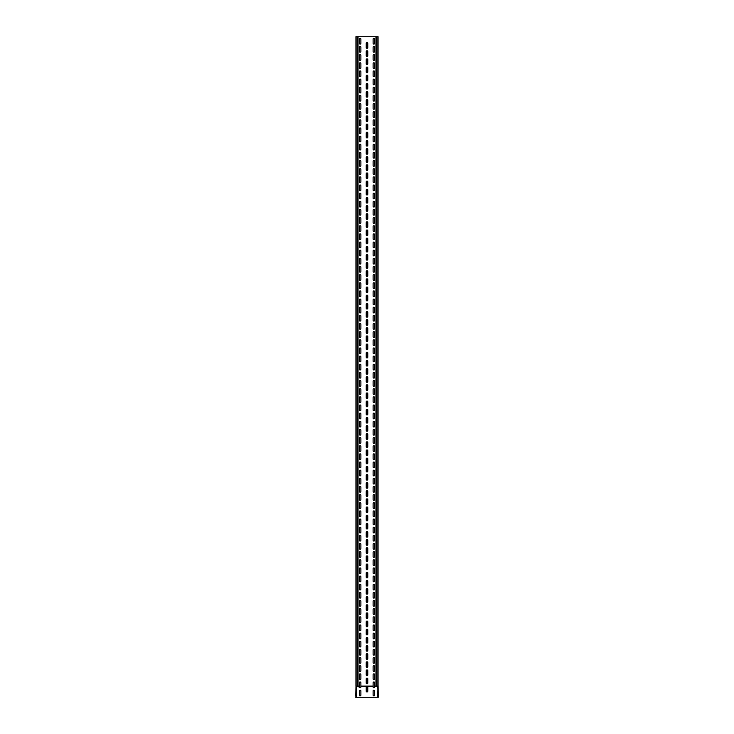 <?xml version="1.0" encoding="UTF-8"?>
<svg xmlns="http://www.w3.org/2000/svg" width="734" height="734" viewBox="0 0 734 734"><rect width="100%" height="100%" fill="white"/><g stroke="black" fill="none" stroke-linecap="round" stroke-linejoin="round"><path stroke-width="1.1" d="M378.23 697.3L378.23 695.584L378.23 697.3L355.99 697.3L355.99 695.584L355.77 697.3M377.79 686.07L378.01 695.584M378.102 686.244L378.23 695.584M355.99 686.07L355.77 695.584M359.348 686.51L359.348 682.767A0.771 0.771 0 0 1 360.119 681.996A0.771 0.771 0 0 1 360.889 682.767L360.889 686.951A0.771 0.771 0 0 1 360.119 687.721A0.771 0.771 0 0 1 359.348 686.951L355.99 686.51L355.99 695.584M374.652 686.336L374.652 686.951A0.771 0.771 0 0 1 373.881 687.721A0.771 0.771 0 0 1 373.111 686.951L373.111 682.767A0.771 0.771 0 0 1 373.881 681.996A0.771 0.771 0 0 1 374.652 682.767L374.652 686.336L378.01 686.51L377.57 697.3M367.771 687.006L367.771 691.189A0.771 0.771 0 0 1 367 691.96A0.771 0.771 0 0 1 366.229 691.189L366.229 687.006A0.771 0.771 0 0 1 366.413 686.51L367.587 686.51A0.771 0.771 0 0 1 367.771 687.006M367.771 678.858L367.771 683.042A0.771 0.771 0 0 1 367 683.813A0.771 0.771 0 0 1 366.229 683.042L366.229 678.858A0.771 0.771 0 0 1 367 678.088A0.771 0.771 0 0 1 367.771 678.858M367.771 670.711L367.771 674.895A0.771 0.771 0 0 1 367 675.665A0.771 0.771 0 0 1 366.229 674.895L366.229 670.711A0.771 0.771 0 0 1 367 669.94A0.771 0.771 0 0 1 367.771 670.711M367.771 662.563L367.771 666.747A0.771 0.771 0 0 1 367 667.518A0.771 0.771 0 0 1 366.229 666.747L366.229 662.563A0.771 0.771 0 0 1 367 661.793A0.771 0.771 0 0 1 367.771 662.563M367.771 654.416L367.771 658.6A0.771 0.771 0 0 1 367 659.371A0.771 0.771 0 0 1 366.229 658.6L366.229 654.416A0.771 0.771 0 0 1 367 653.645A0.771 0.771 0 0 1 367.771 654.416M367.771 646.269L367.771 650.452A0.771 0.771 0 0 1 367 651.223A0.771 0.771 0 0 1 366.229 650.452L366.229 646.269A0.771 0.771 0 0 1 367 645.498A0.771 0.771 0 0 1 367.771 646.269M367.771 638.121L367.771 642.305A0.771 0.771 0 0 1 367 643.076A0.771 0.771 0 0 1 366.229 642.305L366.229 638.121A0.771 0.771 0 0 1 367 637.351A0.771 0.771 0 0 1 367.771 638.121M367.771 629.974L367.771 634.158A0.771 0.771 0 0 1 367 634.928A0.771 0.771 0 0 1 366.229 634.158L366.229 629.974A0.771 0.771 0 0 1 367 629.203A0.771 0.771 0 0 1 367.771 629.974M367.771 621.826L367.771 626.01A0.771 0.771 0 0 1 367 626.781A0.771 0.771 0 0 1 366.229 626.01L366.229 621.826A0.771 0.771 0 0 1 367 621.056A0.771 0.771 0 0 1 367.771 621.826M367.771 613.679L367.771 617.863A0.771 0.771 0 0 1 367 618.634A0.771 0.771 0 0 1 366.229 617.863L366.229 613.679A0.771 0.771 0 0 1 367 612.908A0.771 0.771 0 0 1 367.771 613.679M367.771 605.532L367.771 609.715A0.771 0.771 0 0 1 367 610.486A0.771 0.771 0 0 1 366.229 609.715L366.229 605.532A0.771 0.771 0 0 1 367 604.761A0.771 0.771 0 0 1 367.771 605.532M367.771 597.384L367.771 601.568A0.771 0.771 0 0 1 367 602.339A0.771 0.771 0 0 1 366.229 601.568L366.229 597.384A0.771 0.771 0 0 1 367 596.614A0.771 0.771 0 0 1 367.771 597.384M367.771 589.237L367.771 593.421A0.771 0.771 0 0 1 367 594.191A0.771 0.771 0 0 1 366.229 593.421L366.229 589.237A0.771 0.771 0 0 1 367 588.466A0.771 0.771 0 0 1 367.771 589.237M367.771 581.089L367.771 585.273A0.771 0.771 0 0 1 367 586.044A0.771 0.771 0 0 1 366.229 585.273L366.229 581.089A0.771 0.771 0 0 1 367 580.319A0.771 0.771 0 0 1 367.771 581.089M367.771 572.942L367.771 577.126A0.771 0.771 0 0 1 367 577.897A0.771 0.771 0 0 1 366.229 577.126L366.229 572.942A0.771 0.771 0 0 1 367 572.171A0.771 0.771 0 0 1 367.771 572.942M367.771 564.795L367.771 568.978A0.771 0.771 0 0 1 367 569.749A0.771 0.771 0 0 1 366.229 568.978L366.229 564.795A0.771 0.771 0 0 1 367 564.024A0.771 0.771 0 0 1 367.771 564.795M367.771 556.647L367.771 560.831A0.771 0.771 0 0 1 367 561.602A0.771 0.771 0 0 1 366.229 560.831L366.229 556.647A0.771 0.771 0 0 1 367 555.877A0.771 0.771 0 0 1 367.771 556.647M367.771 548.5L367.771 552.684A0.771 0.771 0 0 1 367 553.454A0.771 0.771 0 0 1 366.229 552.684L366.229 548.5A0.771 0.771 0 0 1 367 547.729A0.771 0.771 0 0 1 367.771 548.5M367.771 540.352L367.771 544.536A0.771 0.771 0 0 1 367 545.307A0.771 0.771 0 0 1 366.229 544.536L366.229 540.352A0.771 0.771 0 0 1 367 539.582A0.771 0.771 0 0 1 367.771 540.352M367.771 532.205L367.771 536.389A0.771 0.771 0 0 1 367 537.16A0.771 0.771 0 0 1 366.229 536.389L366.229 532.205A0.771 0.771 0 0 1 367 531.434A0.771 0.771 0 0 1 367.771 532.205M367.771 524.058L367.771 528.241A0.771 0.771 0 0 1 367 529.012A0.771 0.771 0 0 1 366.229 528.241L366.229 524.058A0.771 0.771 0 0 1 367 523.287A0.771 0.771 0 0 1 367.771 524.058M367.771 515.91L367.771 520.094A0.771 0.771 0 0 1 367 520.865A0.771 0.771 0 0 1 366.229 520.094L366.229 515.91A0.771 0.771 0 0 1 367 515.14A0.771 0.771 0 0 1 367.771 515.91M367.771 507.763L367.771 511.947A0.771 0.771 0 0 1 367 512.717A0.771 0.771 0 0 1 366.229 511.947L366.229 507.763A0.771 0.771 0 0 1 367 506.992A0.771 0.771 0 0 1 367.771 507.763M367.771 499.615L367.771 503.799A0.771 0.771 0 0 1 367 504.57A0.771 0.771 0 0 1 366.229 503.799L366.229 499.615A0.771 0.771 0 0 1 367 498.845A0.771 0.771 0 0 1 367.771 499.615M367.771 491.468L367.771 495.652A0.771 0.771 0 0 1 367 496.423A0.771 0.771 0 0 1 366.229 495.652L366.229 491.468A0.771 0.771 0 0 1 367 490.697A0.771 0.771 0 0 1 367.771 491.468M367.771 483.321L367.771 487.504A0.771 0.771 0 0 1 367 488.275A0.771 0.771 0 0 1 366.229 487.504L366.229 483.321A0.771 0.771 0 0 1 367 482.55A0.771 0.771 0 0 1 367.771 483.321M367.771 475.173L367.771 479.357A0.771 0.771 0 0 1 367 480.128A0.771 0.771 0 0 1 366.229 479.357L366.229 475.173A0.771 0.771 0 0 1 367 474.403A0.771 0.771 0 0 1 367.771 475.173M367.771 467.026L367.771 471.21A0.771 0.771 0 0 1 367 471.98A0.771 0.771 0 0 1 366.229 471.21L366.229 467.026A0.771 0.771 0 0 1 367 466.255A0.771 0.771 0 0 1 367.771 467.026M367.771 458.878L367.771 463.062A0.771 0.771 0 0 1 367 463.833A0.771 0.771 0 0 1 366.229 463.062L366.229 458.878A0.771 0.771 0 0 1 367 458.108A0.771 0.771 0 0 1 367.771 458.878M367.771 450.731L367.771 454.915A0.771 0.771 0 0 1 367 455.686A0.771 0.771 0 0 1 366.229 454.915L366.229 450.731A0.771 0.771 0 0 1 367 449.96A0.771 0.771 0 0 1 367.771 450.731M367.771 442.584L367.771 446.767A0.771 0.771 0 0 1 367 447.538A0.771 0.771 0 0 1 366.229 446.767L366.229 442.584A0.771 0.771 0 0 1 367 441.813A0.771 0.771 0 0 1 367.771 442.584M367.771 434.436L367.771 438.62A0.771 0.771 0 0 1 367 439.391A0.771 0.771 0 0 1 366.229 438.62L366.229 434.436A0.771 0.771 0 0 1 367 433.666A0.771 0.771 0 0 1 367.771 434.436M367.771 426.289L367.771 430.473A0.771 0.771 0 0 1 367 431.243A0.771 0.771 0 0 1 366.229 430.473L366.229 426.289A0.771 0.771 0 0 1 367 425.518A0.771 0.771 0 0 1 367.771 426.289M367.771 418.141L367.771 422.325A0.771 0.771 0 0 1 367 423.096A0.771 0.771 0 0 1 366.229 422.325L366.229 418.141A0.771 0.771 0 0 1 367 417.371A0.771 0.771 0 0 1 367.771 418.141M367.771 409.994L367.771 414.178A0.771 0.771 0 0 1 367 414.949A0.771 0.771 0 0 1 366.229 414.178L366.229 409.994A0.771 0.771 0 0 1 367 409.223A0.771 0.771 0 0 1 367.771 409.994M367.771 401.847L367.771 406.03A0.771 0.771 0 0 1 367 406.801A0.771 0.771 0 0 1 366.229 406.03L366.229 401.847A0.771 0.771 0 0 1 367 401.076A0.771 0.771 0 0 1 367.771 401.847M367.771 393.699L367.771 397.883A0.771 0.771 0 0 1 367 398.654A0.771 0.771 0 0 1 366.229 397.883L366.229 393.699A0.771 0.771 0 0 1 367 392.929A0.771 0.771 0 0 1 367.771 393.699M367.771 385.552L367.771 389.736A0.771 0.771 0 0 1 367 390.506A0.771 0.771 0 0 1 366.229 389.736L366.229 385.552A0.771 0.771 0 0 1 367 384.781A0.771 0.771 0 0 1 367.771 385.552M367.771 377.404L367.771 381.588A0.771 0.771 0 0 1 367 382.359A0.771 0.771 0 0 1 366.229 381.588L366.229 377.404A0.771 0.771 0 0 1 367 376.634A0.771 0.771 0 0 1 367.771 377.404M367.771 369.257L367.771 373.441A0.771 0.771 0 0 1 367 374.212A0.771 0.771 0 0 1 366.229 373.441L366.229 369.257A0.771 0.771 0 0 1 367 368.486A0.771 0.771 0 0 1 367.771 369.257M367.771 361.11L367.771 365.293A0.771 0.771 0 0 1 367 366.064A0.771 0.771 0 0 1 366.229 365.293L366.229 361.11A0.771 0.771 0 0 1 367 360.339A0.771 0.771 0 0 1 367.771 361.11M367.771 352.962L367.771 357.146A0.771 0.771 0 0 1 367 357.917A0.771 0.771 0 0 1 366.229 357.146L366.229 352.962A0.771 0.771 0 0 1 367 352.192A0.771 0.771 0 0 1 367.771 352.962M367.771 344.815L367.771 348.999A0.771 0.771 0 0 1 367 349.769A0.771 0.771 0 0 1 366.229 348.999L366.229 344.815A0.771 0.771 0 0 1 367 344.044A0.771 0.771 0 0 1 367.771 344.815M367.771 336.667L367.771 340.851A0.771 0.771 0 0 1 367 341.622A0.771 0.771 0 0 1 366.229 340.851L366.229 336.667A0.771 0.771 0 0 1 367 335.897A0.771 0.771 0 0 1 367.771 336.667M367.771 328.52L367.771 332.704A0.771 0.771 0 0 1 367 333.475A0.771 0.771 0 0 1 366.229 332.704L366.229 328.52A0.771 0.771 0 0 1 367 327.749A0.771 0.771 0 0 1 367.771 328.52M367.771 320.373L367.771 324.556A0.771 0.771 0 0 1 367 325.327A0.771 0.771 0 0 1 366.229 324.556L366.229 320.373A0.771 0.771 0 0 1 367 319.602A0.771 0.771 0 0 1 367.771 320.373M367.771 312.225L367.771 316.409A0.771 0.771 0 0 1 367 317.18A0.771 0.771 0 0 1 366.229 316.409L366.229 312.225A0.771 0.771 0 0 1 367 311.455A0.771 0.771 0 0 1 367.771 312.225M367.771 304.078L367.771 308.262A0.771 0.771 0 0 1 367 309.032A0.771 0.771 0 0 1 366.229 308.262L366.229 304.078A0.771 0.771 0 0 1 367 303.307A0.771 0.771 0 0 1 367.771 304.078M367.771 295.93L367.771 300.114A0.771 0.771 0 0 1 367 300.885A0.771 0.771 0 0 1 366.229 300.114L366.229 295.93A0.771 0.771 0 0 1 367 295.16A0.771 0.771 0 0 1 367.771 295.93M367.771 287.783L367.771 291.967A0.771 0.771 0 0 1 367 292.738A0.771 0.771 0 0 1 366.229 291.967L366.229 287.783A0.771 0.771 0 0 1 367 287.012A0.771 0.771 0 0 1 367.771 287.783M367.771 279.636L367.771 283.819A0.771 0.771 0 0 1 367 284.59A0.771 0.771 0 0 1 366.229 283.819L366.229 279.636A0.771 0.771 0 0 1 367 278.865A0.771 0.771 0 0 1 367.771 279.636M367.771 271.488L367.771 275.672A0.771 0.771 0 0 1 367 276.443A0.771 0.771 0 0 1 366.229 275.672L366.229 271.488A0.771 0.771 0 0 1 367 270.718A0.771 0.771 0 0 1 367.771 271.488M367.771 263.341L367.771 267.525A0.771 0.771 0 0 1 367 268.295A0.771 0.771 0 0 1 366.229 267.525L366.229 263.341A0.771 0.771 0 0 1 367 262.57A0.771 0.771 0 0 1 367.771 263.341M367.771 255.193L367.771 259.377A0.771 0.771 0 0 1 367 260.148A0.771 0.771 0 0 1 366.229 259.377L366.229 255.193A0.771 0.771 0 0 1 367 254.423A0.771 0.771 0 0 1 367.771 255.193M367.771 247.046L367.771 251.23A0.771 0.771 0 0 1 367 252.001A0.771 0.771 0 0 1 366.229 251.23L366.229 247.046A0.771 0.771 0 0 1 367 246.275A0.771 0.771 0 0 1 367.771 247.046M367.771 238.899L367.771 243.082A0.771 0.771 0 0 1 367 243.853A0.771 0.771 0 0 1 366.229 243.082L366.229 238.899A0.771 0.771 0 0 1 367 238.128A0.771 0.771 0 0 1 367.771 238.899M367.771 230.751L367.771 234.935A0.771 0.771 0 0 1 367 235.706A0.771 0.771 0 0 1 366.229 234.935L366.229 230.751A0.771 0.771 0 0 1 367 229.981A0.771 0.771 0 0 1 367.771 230.751M367.771 222.604L367.771 226.788A0.771 0.771 0 0 1 367 227.558A0.771 0.771 0 0 1 366.229 226.788L366.229 222.604A0.771 0.771 0 0 1 367 221.833A0.771 0.771 0 0 1 367.771 222.604M367.771 214.456L367.771 218.64A0.771 0.771 0 0 1 367 219.411A0.771 0.771 0 0 1 366.229 218.64L366.229 214.456A0.771 0.771 0 0 1 367 213.686A0.771 0.771 0 0 1 367.771 214.456M367.771 206.309L367.771 210.493A0.771 0.771 0 0 1 367 211.264A0.771 0.771 0 0 1 366.229 210.493L366.229 206.309A0.771 0.771 0 0 1 367 205.538A0.771 0.771 0 0 1 367.771 206.309M367.771 198.162L367.771 202.345A0.771 0.771 0 0 1 367 203.116A0.771 0.771 0 0 1 366.229 202.345L366.229 198.162A0.771 0.771 0 0 1 367 197.391A0.771 0.771 0 0 1 367.771 198.162M367.771 190.014L367.771 194.198A0.771 0.771 0 0 1 367 194.969A0.771 0.771 0 0 1 366.229 194.198L366.229 190.014A0.771 0.771 0 0 1 367 189.244A0.771 0.771 0 0 1 367.771 190.014M367.771 181.867L367.771 186.051A0.771 0.771 0 0 1 367 186.821A0.771 0.771 0 0 1 366.229 186.051L366.229 181.867A0.771 0.771 0 0 1 367 181.096A0.771 0.771 0 0 1 367.771 181.867M367.771 173.719L367.771 177.903A0.771 0.771 0 0 1 367 178.674A0.771 0.771 0 0 1 366.229 177.903L366.229 173.719A0.771 0.771 0 0 1 367 172.949A0.771 0.771 0 0 1 367.771 173.719M367.771 165.572L367.771 169.756A0.771 0.771 0 0 1 367 170.527A0.771 0.771 0 0 1 366.229 169.756L366.229 165.572A0.771 0.771 0 0 1 367 164.801A0.771 0.771 0 0 1 367.771 165.572M367.771 157.425L367.771 161.608A0.771 0.771 0 0 1 367 162.379A0.771 0.771 0 0 1 366.229 161.608L366.229 157.425A0.771 0.771 0 0 1 367 156.654A0.771 0.771 0 0 1 367.771 157.425M367.771 149.277L367.771 153.461A0.771 0.771 0 0 1 367 154.232A0.771 0.771 0 0 1 366.229 153.461L366.229 149.277A0.771 0.771 0 0 1 367 148.507A0.771 0.771 0 0 1 367.771 149.277M367.771 141.13L367.771 145.314A0.771 0.771 0 0 1 367 146.084A0.771 0.771 0 0 1 366.229 145.314L366.229 141.13A0.771 0.771 0 0 1 367 140.359A0.771 0.771 0 0 1 367.771 141.13M367.771 132.982L367.771 137.166A0.771 0.771 0 0 1 367 137.937A0.771 0.771 0 0 1 366.229 137.166L366.229 132.982A0.771 0.771 0 0 1 367 132.212A0.771 0.771 0 0 1 367.771 132.982M367.771 124.835L367.771 129.019A0.771 0.771 0 0 1 367 129.79A0.771 0.771 0 0 1 366.229 129.019L366.229 124.835A0.771 0.771 0 0 1 367 124.064A0.771 0.771 0 0 1 367.771 124.835M367.771 116.688L367.771 120.871A0.771 0.771 0 0 1 367 121.642A0.771 0.771 0 0 1 366.229 120.871L366.229 116.688A0.771 0.771 0 0 1 367 115.917A0.771 0.771 0 0 1 367.771 116.688M367.771 108.54L367.771 112.724A0.771 0.771 0 0 1 367 113.495A0.771 0.771 0 0 1 366.229 112.724L366.229 108.54A0.771 0.771 0 0 1 367 107.77A0.771 0.771 0 0 1 367.771 108.54M367.771 100.393L367.771 104.577A0.771 0.771 0 0 1 367 105.347A0.771 0.771 0 0 1 366.229 104.577L366.229 100.393A0.771 0.771 0 0 1 367 99.622A0.771 0.771 0 0 1 367.771 100.393M367.771 92.245L367.771 96.429A0.771 0.771 0 0 1 367 97.2A0.771 0.771 0 0 1 366.229 96.429L366.229 92.245A0.771 0.771 0 0 1 367 91.475A0.771 0.771 0 0 1 367.771 92.245M367.771 84.098L367.771 88.282A0.771 0.771 0 0 1 367 89.053A0.771 0.771 0 0 1 366.229 88.282L366.229 84.098A0.771 0.771 0 0 1 367 83.327A0.771 0.771 0 0 1 367.771 84.098M367.771 75.951L367.771 80.134A0.771 0.771 0 0 1 367 80.905A0.771 0.771 0 0 1 366.229 80.134L366.229 75.951A0.771 0.771 0 0 1 367 75.18A0.771 0.771 0 0 1 367.771 75.951M367.771 67.803L367.771 71.987A0.771 0.771 0 0 1 367 72.758A0.771 0.771 0 0 1 366.229 71.987L366.229 67.803A0.771 0.771 0 0 1 367 67.033A0.771 0.771 0 0 1 367.771 67.803M367.771 59.656L367.771 63.84A0.771 0.771 0 0 1 367 64.61A0.771 0.771 0 0 1 366.229 63.84L366.229 59.656A0.771 0.771 0 0 1 367 58.885A0.771 0.771 0 0 1 367.771 59.656M367.771 51.508L367.771 55.692A0.771 0.771 0 0 1 367 56.463A0.771 0.771 0 0 1 366.229 55.692L366.229 51.508A0.771 0.771 0 0 1 367 50.738A0.771 0.771 0 0 1 367.771 51.508M359.348 690.914A0.771 0.771 0 0 1 360.119 690.144A0.771 0.771 0 0 1 360.889 690.914L360.889 695.098A0.771 0.771 0 0 1 360.119 695.869A0.771 0.771 0 0 1 359.348 695.098L359.348 690.914M373.111 695.098L373.111 690.914A0.771 0.771 0 0 1 373.881 690.144A0.771 0.771 0 0 1 374.652 690.914L374.652 695.098A0.771 0.771 0 0 1 373.881 695.869A0.771 0.771 0 0 1 373.111 695.098M374.652 674.619L374.652 678.803A0.771 0.771 0 0 1 373.881 679.574A0.771 0.771 0 0 1 373.111 678.803L373.111 674.619A0.771 0.771 0 0 1 373.881 673.849A0.771 0.771 0 0 1 374.652 674.619M360.889 678.803A0.771 0.771 0 0 1 360.119 679.574A0.771 0.771 0 0 1 359.348 678.803L359.348 674.619A0.771 0.771 0 0 1 360.119 673.849A0.771 0.771 0 0 1 360.889 674.619L360.889 678.803M374.652 666.472L374.652 670.656A0.771 0.771 0 0 1 373.881 671.426A0.771 0.771 0 0 1 373.111 670.656L373.111 666.472A0.771 0.771 0 0 1 373.881 665.701A0.771 0.771 0 0 1 374.652 666.472M360.889 670.656A0.771 0.771 0 0 1 360.119 671.426A0.771 0.771 0 0 1 359.348 670.656L359.348 666.472A0.771 0.771 0 0 1 360.119 665.701A0.771 0.771 0 0 1 360.889 666.472L360.889 670.656M374.652 658.325L374.652 662.508A0.771 0.771 0 0 1 373.881 663.279A0.771 0.771 0 0 1 373.111 662.508L373.111 658.325A0.771 0.771 0 0 1 373.881 657.554A0.771 0.771 0 0 1 374.652 658.325M360.889 662.508A0.771 0.771 0 0 1 360.119 663.279A0.771 0.771 0 0 1 359.348 662.508L359.348 658.325A0.771 0.771 0 0 1 360.119 657.554A0.771 0.771 0 0 1 360.889 658.325L360.889 662.508M374.652 650.177L374.652 654.361A0.771 0.771 0 0 1 373.881 655.132A0.771 0.771 0 0 1 373.111 654.361L373.111 650.177A0.771 0.771 0 0 1 373.881 649.406A0.771 0.771 0 0 1 374.652 650.177M360.889 654.361A0.771 0.771 0 0 1 360.119 655.132A0.771 0.771 0 0 1 359.348 654.361L359.348 650.177A0.771 0.771 0 0 1 360.119 649.406A0.771 0.771 0 0 1 360.889 650.177L360.889 654.361M374.652 642.03L374.652 646.214A0.771 0.771 0 0 1 373.881 646.984A0.771 0.771 0 0 1 373.111 646.214L373.111 642.03A0.771 0.771 0 0 1 373.881 641.259A0.771 0.771 0 0 1 374.652 642.03M360.889 646.214A0.771 0.771 0 0 1 360.119 646.984A0.771 0.771 0 0 1 359.348 646.214L359.348 642.03A0.771 0.771 0 0 1 360.119 641.259A0.771 0.771 0 0 1 360.889 642.03L360.889 646.214M374.652 633.882L374.652 638.066A0.771 0.771 0 0 1 373.881 638.837A0.771 0.771 0 0 1 373.111 638.066L373.111 633.882A0.771 0.771 0 0 1 373.881 633.112A0.771 0.771 0 0 1 374.652 633.882M360.889 638.066A0.771 0.771 0 0 1 360.119 638.837A0.771 0.771 0 0 1 359.348 638.066L359.348 633.882A0.771 0.771 0 0 1 360.119 633.112A0.771 0.771 0 0 1 360.889 633.882L360.889 638.066M374.652 625.735L374.652 629.919A0.771 0.771 0 0 1 373.881 630.689A0.771 0.771 0 0 1 373.111 629.919L373.111 625.735A0.771 0.771 0 0 1 373.881 624.964A0.771 0.771 0 0 1 374.652 625.735M360.889 629.919A0.771 0.771 0 0 1 360.119 630.689A0.771 0.771 0 0 1 359.348 629.919L359.348 625.735A0.771 0.771 0 0 1 360.119 624.964A0.771 0.771 0 0 1 360.889 625.735L360.889 629.919M374.652 617.588L374.652 621.771A0.771 0.771 0 0 1 373.881 622.542A0.771 0.771 0 0 1 373.111 621.771L373.111 617.588A0.771 0.771 0 0 1 373.881 616.817A0.771 0.771 0 0 1 374.652 617.588M360.889 621.771A0.771 0.771 0 0 1 360.119 622.542A0.771 0.771 0 0 1 359.348 621.771L359.348 617.588A0.771 0.771 0 0 1 360.119 616.817A0.771 0.771 0 0 1 360.889 617.588L360.889 621.771M374.652 609.44L374.652 613.624A0.771 0.771 0 0 1 373.881 614.395A0.771 0.771 0 0 1 373.111 613.624L373.111 609.44A0.771 0.771 0 0 1 373.881 608.669A0.771 0.771 0 0 1 374.652 609.44M360.889 613.624A0.771 0.771 0 0 1 360.119 614.395A0.771 0.771 0 0 1 359.348 613.624L359.348 609.44A0.771 0.771 0 0 1 360.119 608.669A0.771 0.771 0 0 1 360.889 609.44L360.889 613.624M374.652 601.293L374.652 605.477A0.771 0.771 0 0 1 373.881 606.247A0.771 0.771 0 0 1 373.111 605.477L373.111 601.293A0.771 0.771 0 0 1 373.881 600.522A0.771 0.771 0 0 1 374.652 601.293M360.889 605.477A0.771 0.771 0 0 1 360.119 606.247A0.771 0.771 0 0 1 359.348 605.477L359.348 601.293A0.771 0.771 0 0 1 360.119 600.522A0.771 0.771 0 0 1 360.889 601.293L360.889 605.477M374.652 593.145L374.652 597.329A0.771 0.771 0 0 1 373.881 598.1A0.771 0.771 0 0 1 373.111 597.329L373.111 593.145A0.771 0.771 0 0 1 373.881 592.375A0.771 0.771 0 0 1 374.652 593.145M360.889 597.329A0.771 0.771 0 0 1 360.119 598.1A0.771 0.771 0 0 1 359.348 597.329L359.348 593.145A0.771 0.771 0 0 1 360.119 592.375A0.771 0.771 0 0 1 360.889 593.145L360.889 597.329M374.652 584.998L374.652 589.182A0.771 0.771 0 0 1 373.881 589.952A0.771 0.771 0 0 1 373.111 589.182L373.111 584.998A0.771 0.771 0 0 1 373.881 584.227A0.771 0.771 0 0 1 374.652 584.998M360.889 589.182A0.771 0.771 0 0 1 360.119 589.952A0.771 0.771 0 0 1 359.348 589.182L359.348 584.998A0.771 0.771 0 0 1 360.119 584.227A0.771 0.771 0 0 1 360.889 584.998L360.889 589.182M374.652 576.851L374.652 581.034A0.771 0.771 0 0 1 373.881 581.805A0.771 0.771 0 0 1 373.111 581.034L373.111 576.851A0.771 0.771 0 0 1 373.881 576.08A0.771 0.771 0 0 1 374.652 576.851M360.889 581.034A0.771 0.771 0 0 1 360.119 581.805A0.771 0.771 0 0 1 359.348 581.034L359.348 576.851A0.771 0.771 0 0 1 360.119 576.08A0.771 0.771 0 0 1 360.889 576.851L360.889 581.034M374.652 568.703L374.652 572.887A0.771 0.771 0 0 1 373.881 573.658A0.771 0.771 0 0 1 373.111 572.887L373.111 568.703A0.771 0.771 0 0 1 373.881 567.933A0.771 0.771 0 0 1 374.652 568.703M360.889 572.887A0.771 0.771 0 0 1 360.119 573.658A0.771 0.771 0 0 1 359.348 572.887L359.348 568.703A0.771 0.771 0 0 1 360.119 567.933A0.771 0.771 0 0 1 360.889 568.703L360.889 572.887M374.652 560.556L374.652 564.74A0.771 0.771 0 0 1 373.881 565.51A0.771 0.771 0 0 1 373.111 564.74L373.111 560.556A0.771 0.771 0 0 1 373.881 559.785A0.771 0.771 0 0 1 374.652 560.556M360.889 564.74A0.771 0.771 0 0 1 360.119 565.51A0.771 0.771 0 0 1 359.348 564.74L359.348 560.556A0.771 0.771 0 0 1 360.119 559.785A0.771 0.771 0 0 1 360.889 560.556L360.889 564.74M374.652 552.408L374.652 556.592A0.771 0.771 0 0 1 373.881 557.363A0.771 0.771 0 0 1 373.111 556.592L373.111 552.408A0.771 0.771 0 0 1 373.881 551.638A0.771 0.771 0 0 1 374.652 552.408M360.889 556.592A0.771 0.771 0 0 1 360.119 557.363A0.771 0.771 0 0 1 359.348 556.592L359.348 552.408A0.771 0.771 0 0 1 360.119 551.638A0.771 0.771 0 0 1 360.889 552.408L360.889 556.592M374.652 544.261L374.652 548.445A0.771 0.771 0 0 1 373.881 549.216A0.771 0.771 0 0 1 373.111 548.445L373.111 544.261A0.771 0.771 0 0 1 373.881 543.49A0.771 0.771 0 0 1 374.652 544.261M360.889 548.445A0.771 0.771 0 0 1 360.119 549.216A0.771 0.771 0 0 1 359.348 548.445L359.348 544.261A0.771 0.771 0 0 1 360.119 543.49A0.771 0.771 0 0 1 360.889 544.261L360.889 548.445M374.652 536.114L374.652 540.297A0.771 0.771 0 0 1 373.881 541.068A0.771 0.771 0 0 1 373.111 540.297L373.111 536.114A0.771 0.771 0 0 1 373.881 535.343A0.771 0.771 0 0 1 374.652 536.114M360.889 540.297A0.771 0.771 0 0 1 360.119 541.068A0.771 0.771 0 0 1 359.348 540.297L359.348 536.114A0.771 0.771 0 0 1 360.119 535.343A0.771 0.771 0 0 1 360.889 536.114L360.889 540.297M374.652 527.966L374.652 532.15A0.771 0.771 0 0 1 373.881 532.921A0.771 0.771 0 0 1 373.111 532.15L373.111 527.966A0.771 0.771 0 0 1 373.881 527.196A0.771 0.771 0 0 1 374.652 527.966M360.889 532.15A0.771 0.771 0 0 1 360.119 532.921A0.771 0.771 0 0 1 359.348 532.15L359.348 527.966A0.771 0.771 0 0 1 360.119 527.196A0.771 0.771 0 0 1 360.889 527.966L360.889 532.15M374.652 519.819L374.652 524.003A0.771 0.771 0 0 1 373.881 524.773A0.771 0.771 0 0 1 373.111 524.003L373.111 519.819A0.771 0.771 0 0 1 373.881 519.048A0.771 0.771 0 0 1 374.652 519.819M360.889 524.003A0.771 0.771 0 0 1 360.119 524.773A0.771 0.771 0 0 1 359.348 524.003L359.348 519.819A0.771 0.771 0 0 1 360.119 519.048A0.771 0.771 0 0 1 360.889 519.819L360.889 524.003M374.652 511.671L374.652 515.855A0.771 0.771 0 0 1 373.881 516.626A0.771 0.771 0 0 1 373.111 515.855L373.111 511.671A0.771 0.771 0 0 1 373.881 510.901A0.771 0.771 0 0 1 374.652 511.671M360.889 515.855A0.771 0.771 0 0 1 360.119 516.626A0.771 0.771 0 0 1 359.348 515.855L359.348 511.671A0.771 0.771 0 0 1 360.119 510.901A0.771 0.771 0 0 1 360.889 511.671L360.889 515.855M374.652 503.524L374.652 507.708A0.771 0.771 0 0 1 373.881 508.479A0.771 0.771 0 0 1 373.111 507.708L373.111 503.524A0.771 0.771 0 0 1 373.881 502.753A0.771 0.771 0 0 1 374.652 503.524M360.889 507.708A0.771 0.771 0 0 1 360.119 508.479A0.771 0.771 0 0 1 359.348 507.708L359.348 503.524A0.771 0.771 0 0 1 360.119 502.753A0.771 0.771 0 0 1 360.889 503.524L360.889 507.708M374.652 495.377L374.652 499.56A0.771 0.771 0 0 1 373.881 500.331A0.771 0.771 0 0 1 373.111 499.56L373.111 495.377A0.771 0.771 0 0 1 373.881 494.606A0.771 0.771 0 0 1 374.652 495.377M360.889 499.56A0.771 0.771 0 0 1 360.119 500.331A0.771 0.771 0 0 1 359.348 499.56L359.348 495.377A0.771 0.771 0 0 1 360.119 494.606A0.771 0.771 0 0 1 360.889 495.377L360.889 499.56M374.652 487.229L374.652 491.413A0.771 0.771 0 0 1 373.881 492.184A0.771 0.771 0 0 1 373.111 491.413L373.111 487.229A0.771 0.771 0 0 1 373.881 486.459A0.771 0.771 0 0 1 374.652 487.229M360.889 491.413A0.771 0.771 0 0 1 360.119 492.184A0.771 0.771 0 0 1 359.348 491.413L359.348 487.229A0.771 0.771 0 0 1 360.119 486.459A0.771 0.771 0 0 1 360.889 487.229L360.889 491.413M374.652 479.082L374.652 483.266A0.771 0.771 0 0 1 373.881 484.036A0.771 0.771 0 0 1 373.111 483.266L373.111 479.082A0.771 0.771 0 0 1 373.881 478.311A0.771 0.771 0 0 1 374.652 479.082M360.889 483.266A0.771 0.771 0 0 1 360.119 484.036A0.771 0.771 0 0 1 359.348 483.266L359.348 479.082A0.771 0.771 0 0 1 360.119 478.311A0.771 0.771 0 0 1 360.889 479.082L360.889 483.266M374.652 470.934L374.652 475.118A0.771 0.771 0 0 1 373.881 475.889A0.771 0.771 0 0 1 373.111 475.118L373.111 470.934A0.771 0.771 0 0 1 373.881 470.164A0.771 0.771 0 0 1 374.652 470.934M360.889 475.118A0.771 0.771 0 0 1 360.119 475.889A0.771 0.771 0 0 1 359.348 475.118L359.348 470.934A0.771 0.771 0 0 1 360.119 470.164A0.771 0.771 0 0 1 360.889 470.934L360.889 475.118M374.652 462.787L374.652 466.971A0.771 0.771 0 0 1 373.881 467.741A0.771 0.771 0 0 1 373.111 466.971L373.111 462.787A0.771 0.771 0 0 1 373.881 462.016A0.771 0.771 0 0 1 374.652 462.787M360.889 466.971A0.771 0.771 0 0 1 360.119 467.741A0.771 0.771 0 0 1 359.348 466.971L359.348 462.787A0.771 0.771 0 0 1 360.119 462.016A0.771 0.771 0 0 1 360.889 462.787L360.889 466.971M374.652 454.64L374.652 458.823A0.771 0.771 0 0 1 373.881 459.594A0.771 0.771 0 0 1 373.111 458.823L373.111 454.64A0.771 0.771 0 0 1 373.881 453.869A0.771 0.771 0 0 1 374.652 454.64M360.889 458.823A0.771 0.771 0 0 1 360.119 459.594A0.771 0.771 0 0 1 359.348 458.823L359.348 454.64A0.771 0.771 0 0 1 360.119 453.869A0.771 0.771 0 0 1 360.889 454.64L360.889 458.823M374.652 446.492L374.652 450.676A0.771 0.771 0 0 1 373.881 451.447A0.771 0.771 0 0 1 373.111 450.676L373.111 446.492A0.771 0.771 0 0 1 373.881 445.721A0.771 0.771 0 0 1 374.652 446.492M360.889 450.676A0.771 0.771 0 0 1 360.119 451.447A0.771 0.771 0 0 1 359.348 450.676L359.348 446.492A0.771 0.771 0 0 1 360.119 445.721A0.771 0.771 0 0 1 360.889 446.492L360.889 450.676M374.652 438.345L374.652 442.529A0.771 0.771 0 0 1 373.881 443.299A0.771 0.771 0 0 1 373.111 442.529L373.111 438.345A0.771 0.771 0 0 1 373.881 437.574A0.771 0.771 0 0 1 374.652 438.345M360.889 442.529A0.771 0.771 0 0 1 360.119 443.299A0.771 0.771 0 0 1 359.348 442.529L359.348 438.345A0.771 0.771 0 0 1 360.119 437.574A0.771 0.771 0 0 1 360.889 438.345L360.889 442.529M374.652 430.197L374.652 434.381A0.771 0.771 0 0 1 373.881 435.152A0.771 0.771 0 0 1 373.111 434.381L373.111 430.197A0.771 0.771 0 0 1 373.881 429.427A0.771 0.771 0 0 1 374.652 430.197M360.889 434.381A0.771 0.771 0 0 1 360.119 435.152A0.771 0.771 0 0 1 359.348 434.381L359.348 430.197A0.771 0.771 0 0 1 360.119 429.427A0.771 0.771 0 0 1 360.889 430.197L360.889 434.381M374.652 422.05L374.652 426.234A0.771 0.771 0 0 1 373.881 427.004A0.771 0.771 0 0 1 373.111 426.234L373.111 422.05A0.771 0.771 0 0 1 373.881 421.279A0.771 0.771 0 0 1 374.652 422.05M360.889 426.234A0.771 0.771 0 0 1 360.119 427.004A0.771 0.771 0 0 1 359.348 426.234L359.348 422.05A0.771 0.771 0 0 1 360.119 421.279A0.771 0.771 0 0 1 360.889 422.05L360.889 426.234M374.652 413.903L374.652 418.086A0.771 0.771 0 0 1 373.881 418.857A0.771 0.771 0 0 1 373.111 418.086L373.111 413.903A0.771 0.771 0 0 1 373.881 413.132A0.771 0.771 0 0 1 374.652 413.903M360.889 418.086A0.771 0.771 0 0 1 360.119 418.857A0.771 0.771 0 0 1 359.348 418.086L359.348 413.903A0.771 0.771 0 0 1 360.119 413.132A0.771 0.771 0 0 1 360.889 413.903L360.889 418.086M374.652 405.755L374.652 409.939A0.771 0.771 0 0 1 373.881 410.71A0.771 0.771 0 0 1 373.111 409.939L373.111 405.755A0.771 0.771 0 0 1 373.881 404.984A0.771 0.771 0 0 1 374.652 405.755M360.889 409.939A0.771 0.771 0 0 1 360.119 410.71A0.771 0.771 0 0 1 359.348 409.939L359.348 405.755A0.771 0.771 0 0 1 360.119 404.984A0.771 0.771 0 0 1 360.889 405.755L360.889 409.939M374.652 397.608L374.652 401.792A0.771 0.771 0 0 1 373.881 402.562A0.771 0.771 0 0 1 373.111 401.792L373.111 397.608A0.771 0.771 0 0 1 373.881 396.837A0.771 0.771 0 0 1 374.652 397.608M360.889 401.792A0.771 0.771 0 0 1 360.119 402.562A0.771 0.771 0 0 1 359.348 401.792L359.348 397.608A0.771 0.771 0 0 1 360.119 396.837A0.771 0.771 0 0 1 360.889 397.608L360.889 401.792M374.652 389.46L374.652 393.644A0.771 0.771 0 0 1 373.881 394.415A0.771 0.771 0 0 1 373.111 393.644L373.111 389.46A0.771 0.771 0 0 1 373.881 388.69A0.771 0.771 0 0 1 374.652 389.46M360.889 393.644A0.771 0.771 0 0 1 360.119 394.415A0.771 0.771 0 0 1 359.348 393.644L359.348 389.46A0.771 0.771 0 0 1 360.119 388.69A0.771 0.771 0 0 1 360.889 389.46L360.889 393.644M374.652 381.313L374.652 385.497A0.771 0.771 0 0 1 373.881 386.267A0.771 0.771 0 0 1 373.111 385.497L373.111 381.313A0.771 0.771 0 0 1 373.881 380.542A0.771 0.771 0 0 1 374.652 381.313M360.889 385.497A0.771 0.771 0 0 1 360.119 386.267A0.771 0.771 0 0 1 359.348 385.497L359.348 381.313A0.771 0.771 0 0 1 360.119 380.542A0.771 0.771 0 0 1 360.889 381.313L360.889 385.497M374.652 373.166L374.652 377.349A0.771 0.771 0 0 1 373.881 378.12A0.771 0.771 0 0 1 373.111 377.349L373.111 373.166A0.771 0.771 0 0 1 373.881 372.395A0.771 0.771 0 0 1 374.652 373.166M360.889 377.349A0.771 0.771 0 0 1 360.119 378.12A0.771 0.771 0 0 1 359.348 377.349L359.348 373.166A0.771 0.771 0 0 1 360.119 372.395A0.771 0.771 0 0 1 360.889 373.166L360.889 377.349M374.652 365.018L374.652 369.202A0.771 0.771 0 0 1 373.881 369.973A0.771 0.771 0 0 1 373.111 369.202L373.111 365.018A0.771 0.771 0 0 1 373.881 364.248A0.771 0.771 0 0 1 374.652 365.018M360.889 369.202A0.771 0.771 0 0 1 360.119 369.973A0.771 0.771 0 0 1 359.348 369.202L359.348 365.018A0.771 0.771 0 0 1 360.119 364.248A0.771 0.771 0 0 1 360.889 365.018L360.889 369.202M374.652 356.871L374.652 361.055A0.771 0.771 0 0 1 373.881 361.825A0.771 0.771 0 0 1 373.111 361.055L373.111 356.871A0.771 0.771 0 0 1 373.881 356.1A0.771 0.771 0 0 1 374.652 356.871M360.889 361.055A0.771 0.771 0 0 1 360.119 361.825A0.771 0.771 0 0 1 359.348 361.055L359.348 356.871A0.771 0.771 0 0 1 360.119 356.1A0.771 0.771 0 0 1 360.889 356.871L360.889 361.055M374.652 348.723L374.652 352.907A0.771 0.771 0 0 1 373.881 353.678A0.771 0.771 0 0 1 373.111 352.907L373.111 348.723A0.771 0.771 0 0 1 373.881 347.953A0.771 0.771 0 0 1 374.652 348.723M360.889 352.907A0.771 0.771 0 0 1 360.119 353.678A0.771 0.771 0 0 1 359.348 352.907L359.348 348.723A0.771 0.771 0 0 1 360.119 347.953A0.771 0.771 0 0 1 360.889 348.723L360.889 352.907M374.652 340.576L374.652 344.76A0.771 0.771 0 0 1 373.881 345.531A0.771 0.771 0 0 1 373.111 344.76L373.111 340.576A0.771 0.771 0 0 1 373.881 339.805A0.771 0.771 0 0 1 374.652 340.576M360.889 344.76A0.771 0.771 0 0 1 360.119 345.531A0.771 0.771 0 0 1 359.348 344.76L359.348 340.576A0.771 0.771 0 0 1 360.119 339.805A0.771 0.771 0 0 1 360.889 340.576L360.889 344.76M374.652 332.429L374.652 336.612A0.771 0.771 0 0 1 373.881 337.383A0.771 0.771 0 0 1 373.111 336.612L373.111 332.429A0.771 0.771 0 0 1 373.881 331.658A0.771 0.771 0 0 1 374.652 332.429M360.889 336.612A0.771 0.771 0 0 1 360.119 337.383A0.771 0.771 0 0 1 359.348 336.612L359.348 332.429A0.771 0.771 0 0 1 360.119 331.658A0.771 0.771 0 0 1 360.889 332.429L360.889 336.612M374.652 324.281L374.652 328.465A0.771 0.771 0 0 1 373.881 329.236A0.771 0.771 0 0 1 373.111 328.465L373.111 324.281A0.771 0.771 0 0 1 373.881 323.511A0.771 0.771 0 0 1 374.652 324.281M360.889 328.465A0.771 0.771 0 0 1 360.119 329.236A0.771 0.771 0 0 1 359.348 328.465L359.348 324.281A0.771 0.771 0 0 1 360.119 323.511A0.771 0.771 0 0 1 360.889 324.281L360.889 328.465M374.652 316.134L374.652 320.318A0.771 0.771 0 0 1 373.881 321.088A0.771 0.771 0 0 1 373.111 320.318L373.111 316.134A0.771 0.771 0 0 1 373.881 315.363A0.771 0.771 0 0 1 374.652 316.134M360.889 320.318A0.771 0.771 0 0 1 360.119 321.088A0.771 0.771 0 0 1 359.348 320.318L359.348 316.134A0.771 0.771 0 0 1 360.119 315.363A0.771 0.771 0 0 1 360.889 316.134L360.889 320.318M374.652 307.986L374.652 312.17A0.771 0.771 0 0 1 373.881 312.941A0.771 0.771 0 0 1 373.111 312.17L373.111 307.986A0.771 0.771 0 0 1 373.881 307.216A0.771 0.771 0 0 1 374.652 307.986M360.889 312.17A0.771 0.771 0 0 1 360.119 312.941A0.771 0.771 0 0 1 359.348 312.17L359.348 307.986A0.771 0.771 0 0 1 360.119 307.216A0.771 0.771 0 0 1 360.889 307.986L360.889 312.17M374.652 299.839L374.652 304.023A0.771 0.771 0 0 1 373.881 304.793A0.771 0.771 0 0 1 373.111 304.023L373.111 299.839A0.771 0.771 0 0 1 373.881 299.068A0.771 0.771 0 0 1 374.652 299.839M360.889 304.023A0.771 0.771 0 0 1 360.119 304.793A0.771 0.771 0 0 1 359.348 304.023L359.348 299.839A0.771 0.771 0 0 1 360.119 299.068A0.771 0.771 0 0 1 360.889 299.839L360.889 304.023M374.652 291.692L374.652 295.875A0.771 0.771 0 0 1 373.881 296.646A0.771 0.771 0 0 1 373.111 295.875L373.111 291.692A0.771 0.771 0 0 1 373.881 290.921A0.771 0.771 0 0 1 374.652 291.692M360.889 295.875A0.771 0.771 0 0 1 360.119 296.646A0.771 0.771 0 0 1 359.348 295.875L359.348 291.692A0.771 0.771 0 0 1 360.119 290.921A0.771 0.771 0 0 1 360.889 291.692L360.889 295.875M374.652 283.544L374.652 287.728A0.771 0.771 0 0 1 373.881 288.499A0.771 0.771 0 0 1 373.111 287.728L373.111 283.544A0.771 0.771 0 0 1 373.881 282.773A0.771 0.771 0 0 1 374.652 283.544M360.889 287.728A0.771 0.771 0 0 1 360.119 288.499A0.771 0.771 0 0 1 359.348 287.728L359.348 283.544A0.771 0.771 0 0 1 360.119 282.773A0.771 0.771 0 0 1 360.889 283.544L360.889 287.728M374.652 275.397L374.652 279.581A0.771 0.771 0 0 1 373.881 280.351A0.771 0.771 0 0 1 373.111 279.581L373.111 275.397A0.771 0.771 0 0 1 373.881 274.626A0.771 0.771 0 0 1 374.652 275.397M360.889 279.581A0.771 0.771 0 0 1 360.119 280.351A0.771 0.771 0 0 1 359.348 279.581L359.348 275.397A0.771 0.771 0 0 1 360.119 274.626A0.771 0.771 0 0 1 360.889 275.397L360.889 279.581M374.652 267.249L374.652 271.433A0.771 0.771 0 0 1 373.881 272.204A0.771 0.771 0 0 1 373.111 271.433L373.111 267.249A0.771 0.771 0 0 1 373.881 266.479A0.771 0.771 0 0 1 374.652 267.249M360.889 271.433A0.771 0.771 0 0 1 360.119 272.204A0.771 0.771 0 0 1 359.348 271.433L359.348 267.249A0.771 0.771 0 0 1 360.119 266.479A0.771 0.771 0 0 1 360.889 267.249L360.889 271.433M374.652 259.102L374.652 263.286A0.771 0.771 0 0 1 373.881 264.057A0.771 0.771 0 0 1 373.111 263.286L373.111 259.102A0.771 0.771 0 0 1 373.881 258.331A0.771 0.771 0 0 1 374.652 259.102M360.889 263.286A0.771 0.771 0 0 1 360.119 264.057A0.771 0.771 0 0 1 359.348 263.286L359.348 259.102A0.771 0.771 0 0 1 360.119 258.331A0.771 0.771 0 0 1 360.889 259.102L360.889 263.286M374.652 250.955L374.652 255.138A0.771 0.771 0 0 1 373.881 255.909A0.771 0.771 0 0 1 373.111 255.138L373.111 250.955A0.771 0.771 0 0 1 373.881 250.184A0.771 0.771 0 0 1 374.652 250.955M360.889 255.138A0.771 0.771 0 0 1 360.119 255.909A0.771 0.771 0 0 1 359.348 255.138L359.348 250.955A0.771 0.771 0 0 1 360.119 250.184A0.771 0.771 0 0 1 360.889 250.955L360.889 255.138M374.652 242.807L374.652 246.991A0.771 0.771 0 0 1 373.881 247.762A0.771 0.771 0 0 1 373.111 246.991L373.111 242.807A0.771 0.771 0 0 1 373.881 242.037A0.771 0.771 0 0 1 374.652 242.807M360.889 246.991A0.771 0.771 0 0 1 360.119 247.762A0.771 0.771 0 0 1 359.348 246.991L359.348 242.807A0.771 0.771 0 0 1 360.119 242.037A0.771 0.771 0 0 1 360.889 242.807L360.889 246.991M374.652 234.66L374.652 238.844A0.771 0.771 0 0 1 373.881 239.614A0.771 0.771 0 0 1 373.111 238.844L373.111 234.66A0.771 0.771 0 0 1 373.881 233.889A0.771 0.771 0 0 1 374.652 234.66M360.889 238.844A0.771 0.771 0 0 1 360.119 239.614A0.771 0.771 0 0 1 359.348 238.844L359.348 234.66A0.771 0.771 0 0 1 360.119 233.889A0.771 0.771 0 0 1 360.889 234.66L360.889 238.844M374.652 226.512L374.652 230.696A0.771 0.771 0 0 1 373.881 231.467A0.771 0.771 0 0 1 373.111 230.696L373.111 226.512A0.771 0.771 0 0 1 373.881 225.742A0.771 0.771 0 0 1 374.652 226.512M360.889 230.696A0.771 0.771 0 0 1 360.119 231.467A0.771 0.771 0 0 1 359.348 230.696L359.348 226.512A0.771 0.771 0 0 1 360.119 225.742A0.771 0.771 0 0 1 360.889 226.512L360.889 230.696M374.652 218.365L374.652 222.549A0.771 0.771 0 0 1 373.881 223.32A0.771 0.771 0 0 1 373.111 222.549L373.111 218.365A0.771 0.771 0 0 1 373.881 217.594A0.771 0.771 0 0 1 374.652 218.365M360.889 222.549A0.771 0.771 0 0 1 360.119 223.32A0.771 0.771 0 0 1 359.348 222.549L359.348 218.365A0.771 0.771 0 0 1 360.119 217.594A0.771 0.771 0 0 1 360.889 218.365L360.889 222.549M374.652 210.218L374.652 214.401A0.771 0.771 0 0 1 373.881 215.172A0.771 0.771 0 0 1 373.111 214.401L373.111 210.218A0.771 0.771 0 0 1 373.881 209.447A0.771 0.771 0 0 1 374.652 210.218M360.889 214.401A0.771 0.771 0 0 1 360.119 215.172A0.771 0.771 0 0 1 359.348 214.401L359.348 210.218A0.771 0.771 0 0 1 360.119 209.447A0.771 0.771 0 0 1 360.889 210.218L360.889 214.401M374.652 202.07L374.652 206.254A0.771 0.771 0 0 1 373.881 207.025A0.771 0.771 0 0 1 373.111 206.254L373.111 202.07A0.771 0.771 0 0 1 373.881 201.299A0.771 0.771 0 0 1 374.652 202.07M360.889 206.254A0.771 0.771 0 0 1 360.119 207.025A0.771 0.771 0 0 1 359.348 206.254L359.348 202.07A0.771 0.771 0 0 1 360.119 201.299A0.771 0.771 0 0 1 360.889 202.07L360.889 206.254M374.652 193.923L374.652 198.107A0.771 0.771 0 0 1 373.881 198.877A0.771 0.771 0 0 1 373.111 198.107L373.111 193.923A0.771 0.771 0 0 1 373.881 193.152A0.771 0.771 0 0 1 374.652 193.923M360.889 198.107A0.771 0.771 0 0 1 360.119 198.877A0.771 0.771 0 0 1 359.348 198.107L359.348 193.923A0.771 0.771 0 0 1 360.119 193.152A0.771 0.771 0 0 1 360.889 193.923L360.889 198.107M374.652 185.775L374.652 189.959A0.771 0.771 0 0 1 373.881 190.73A0.771 0.771 0 0 1 373.111 189.959L373.111 185.775A0.771 0.771 0 0 1 373.881 185.005A0.771 0.771 0 0 1 374.652 185.775M360.889 189.959A0.771 0.771 0 0 1 360.119 190.73A0.771 0.771 0 0 1 359.348 189.959L359.348 185.775A0.771 0.771 0 0 1 360.119 185.005A0.771 0.771 0 0 1 360.889 185.775L360.889 189.959M374.652 177.628L374.652 181.812A0.771 0.771 0 0 1 373.881 182.583A0.771 0.771 0 0 1 373.111 181.812L373.111 177.628A0.771 0.771 0 0 1 373.881 176.857A0.771 0.771 0 0 1 374.652 177.628M360.889 181.812A0.771 0.771 0 0 1 360.119 182.583A0.771 0.771 0 0 1 359.348 181.812L359.348 177.628A0.771 0.771 0 0 1 360.119 176.857A0.771 0.771 0 0 1 360.889 177.628L360.889 181.812M374.652 169.481L374.652 173.664A0.771 0.771 0 0 1 373.881 174.435A0.771 0.771 0 0 1 373.111 173.664L373.111 169.481A0.771 0.771 0 0 1 373.881 168.71A0.771 0.771 0 0 1 374.652 169.481M360.889 173.664A0.771 0.771 0 0 1 360.119 174.435A0.771 0.771 0 0 1 359.348 173.664L359.348 169.481A0.771 0.771 0 0 1 360.119 168.71A0.771 0.771 0 0 1 360.889 169.481L360.889 173.664M374.652 161.333L374.652 165.517A0.771 0.771 0 0 1 373.881 166.288A0.771 0.771 0 0 1 373.111 165.517L373.111 161.333A0.771 0.771 0 0 1 373.881 160.562A0.771 0.771 0 0 1 374.652 161.333M360.889 165.517A0.771 0.771 0 0 1 360.119 166.288A0.771 0.771 0 0 1 359.348 165.517L359.348 161.333A0.771 0.771 0 0 1 360.119 160.562A0.771 0.771 0 0 1 360.889 161.333L360.889 165.517M374.652 153.186L374.652 157.37A0.771 0.771 0 0 1 373.881 158.14A0.771 0.771 0 0 1 373.111 157.37L373.111 153.186A0.771 0.771 0 0 1 373.881 152.415A0.771 0.771 0 0 1 374.652 153.186M360.889 157.37A0.771 0.771 0 0 1 360.119 158.14A0.771 0.771 0 0 1 359.348 157.37L359.348 153.186A0.771 0.771 0 0 1 360.119 152.415A0.771 0.771 0 0 1 360.889 153.186L360.889 157.37M374.652 145.038L374.652 149.222A0.771 0.771 0 0 1 373.881 149.993A0.771 0.771 0 0 1 373.111 149.222L373.111 145.038A0.771 0.771 0 0 1 373.881 144.268A0.771 0.771 0 0 1 374.652 145.038M360.889 149.222A0.771 0.771 0 0 1 360.119 149.993A0.771 0.771 0 0 1 359.348 149.222L359.348 145.038A0.771 0.771 0 0 1 360.119 144.268A0.771 0.771 0 0 1 360.889 145.038L360.889 149.222M374.652 136.891L374.652 141.075A0.771 0.771 0 0 1 373.881 141.845A0.771 0.771 0 0 1 373.111 141.075L373.111 136.891A0.771 0.771 0 0 1 373.881 136.12A0.771 0.771 0 0 1 374.652 136.891M360.889 141.075A0.771 0.771 0 0 1 360.119 141.845A0.771 0.771 0 0 1 359.348 141.075L359.348 136.891A0.771 0.771 0 0 1 360.119 136.12A0.771 0.771 0 0 1 360.889 136.891L360.889 141.075M374.652 128.744L374.652 132.927A0.771 0.771 0 0 1 373.881 133.698A0.771 0.771 0 0 1 373.111 132.927L373.111 128.744A0.771 0.771 0 0 1 373.881 127.973A0.771 0.771 0 0 1 374.652 128.744M360.889 132.927A0.771 0.771 0 0 1 360.119 133.698A0.771 0.771 0 0 1 359.348 132.927L359.348 128.744A0.771 0.771 0 0 1 360.119 127.973A0.771 0.771 0 0 1 360.889 128.744L360.889 132.927M374.652 120.596L374.652 124.78A0.771 0.771 0 0 1 373.881 125.551A0.771 0.771 0 0 1 373.111 124.78L373.111 120.596A0.771 0.771 0 0 1 373.881 119.825A0.771 0.771 0 0 1 374.652 120.596M360.889 124.78A0.771 0.771 0 0 1 360.119 125.551A0.771 0.771 0 0 1 359.348 124.78L359.348 120.596A0.771 0.771 0 0 1 360.119 119.825A0.771 0.771 0 0 1 360.889 120.596L360.889 124.78M374.652 112.449L374.652 116.633A0.771 0.771 0 0 1 373.881 117.403A0.771 0.771 0 0 1 373.111 116.633L373.111 112.449A0.771 0.771 0 0 1 373.881 111.678A0.771 0.771 0 0 1 374.652 112.449M360.889 116.633A0.771 0.771 0 0 1 360.119 117.403A0.771 0.771 0 0 1 359.348 116.633L359.348 112.449A0.771 0.771 0 0 1 360.119 111.678A0.771 0.771 0 0 1 360.889 112.449L360.889 116.633M374.652 104.301L374.652 108.485A0.771 0.771 0 0 1 373.881 109.256A0.771 0.771 0 0 1 373.111 108.485L373.111 104.301A0.771 0.771 0 0 1 373.881 103.531A0.771 0.771 0 0 1 374.652 104.301M360.889 108.485A0.771 0.771 0 0 1 360.119 109.256A0.771 0.771 0 0 1 359.348 108.485L359.348 104.301A0.771 0.771 0 0 1 360.119 103.531A0.771 0.771 0 0 1 360.889 104.301L360.889 108.485M374.652 96.154L374.652 100.338A0.771 0.771 0 0 1 373.881 101.109A0.771 0.771 0 0 1 373.111 100.338L373.111 96.154A0.771 0.771 0 0 1 373.881 95.383A0.771 0.771 0 0 1 374.652 96.154M360.889 100.338A0.771 0.771 0 0 1 360.119 101.109A0.771 0.771 0 0 1 359.348 100.338L359.348 96.154A0.771 0.771 0 0 1 360.119 95.383A0.771 0.771 0 0 1 360.889 96.154L360.889 100.338M374.652 88.007L374.652 92.19A0.771 0.771 0 0 1 373.881 92.961A0.771 0.771 0 0 1 373.111 92.19L373.111 88.007A0.771 0.771 0 0 1 373.881 87.236A0.771 0.771 0 0 1 374.652 88.007M360.889 92.19A0.771 0.771 0 0 1 360.119 92.961A0.771 0.771 0 0 1 359.348 92.19L359.348 88.007A0.771 0.771 0 0 1 360.119 87.236A0.771 0.771 0 0 1 360.889 88.007L360.889 92.19M374.652 79.859L374.652 84.043A0.771 0.771 0 0 1 373.881 84.814A0.771 0.771 0 0 1 373.111 84.043L373.111 79.859A0.771 0.771 0 0 1 373.881 79.088A0.771 0.771 0 0 1 374.652 79.859M360.889 84.043A0.771 0.771 0 0 1 360.119 84.814A0.771 0.771 0 0 1 359.348 84.043L359.348 79.859A0.771 0.771 0 0 1 360.119 79.088A0.771 0.771 0 0 1 360.889 79.859L360.889 84.043M374.652 71.712L374.652 75.896A0.771 0.771 0 0 1 373.881 76.666A0.771 0.771 0 0 1 373.111 75.896L373.111 71.712A0.771 0.771 0 0 1 373.881 70.941A0.771 0.771 0 0 1 374.652 71.712M360.889 75.896A0.771 0.771 0 0 1 360.119 76.666A0.771 0.771 0 0 1 359.348 75.896L359.348 71.712A0.771 0.771 0 0 1 360.119 70.941A0.771 0.771 0 0 1 360.889 71.712L360.889 75.896M374.652 63.564L374.652 67.748A0.771 0.771 0 0 1 373.881 68.519A0.771 0.771 0 0 1 373.111 67.748L373.111 63.564A0.771 0.771 0 0 1 373.881 62.794A0.771 0.771 0 0 1 374.652 63.564M360.889 67.748A0.771 0.771 0 0 1 360.119 68.519A0.771 0.771 0 0 1 359.348 67.748L359.348 63.564A0.771 0.771 0 0 1 360.119 62.794A0.771 0.771 0 0 1 360.889 63.564L360.889 67.748M374.652 55.417L374.652 59.601A0.771 0.771 0 0 1 373.881 60.371A0.771 0.771 0 0 1 373.111 59.601L373.111 55.417A0.771 0.771 0 0 1 373.881 54.646A0.771 0.771 0 0 1 374.652 55.417M360.889 59.601A0.771 0.771 0 0 1 360.119 60.371A0.771 0.771 0 0 1 359.348 59.601L359.348 55.417A0.771 0.771 0 0 1 360.119 54.646A0.771 0.771 0 0 1 360.889 55.417L360.889 59.601M374.652 47.27L374.652 51.453A0.771 0.771 0 0 1 373.881 52.224A0.771 0.771 0 0 1 373.111 51.453L373.111 47.27A0.771 0.771 0 0 1 373.881 46.499A0.771 0.771 0 0 1 374.652 47.27M360.889 51.453A0.771 0.771 0 0 1 360.119 52.224A0.771 0.771 0 0 1 359.348 51.453L359.348 47.27A0.771 0.771 0 0 1 360.119 46.499A0.771 0.771 0 0 1 360.889 47.27L360.889 51.453M356.045 36.7L377.955 36.7M359.348 39.122A0.771 0.771 0 0 1 360.119 38.351A0.771 0.771 0 0 1 360.889 39.122L360.889 43.306A0.771 0.771 0 0 1 360.119 44.077A0.771 0.771 0 0 1 359.348 43.306L359.348 39.122M373.111 43.306L373.111 39.122A0.771 0.771 0 0 1 373.881 38.351A0.771 0.771 0 0 1 374.652 39.122L374.652 43.306A0.771 0.771 0 0 1 373.881 44.077A0.771 0.771 0 0 1 373.111 43.306M366.229 47.545L366.229 43.361A0.771 0.771 0 0 1 367 42.59A0.771 0.771 0 0 1 367.771 43.361L367.771 47.545A0.771 0.771 0 0 1 367 48.316A0.771 0.771 0 0 1 366.229 47.545M377.955 686.07L375.955 686.07L375.955 36.7M359.348 686.07L356.045 686.07M358.045 686.07L358.045 36.7M366.413 686.51L360.889 686.51M356.43 686.07L356.43 697.3M377.57 686.07L374.652 686.51M373.111 686.51L367.587 686.51M360.889 686.336L366.624 686.336M356.082 686.336L359.348 686.336M375.955 686.07L374.652 686.07M367.376 686.336L373.111 686.336M373.111 686.07L360.889 686.07M376.909 686.07L376.909 36.7M357.091 686.07L357.091 36.7M378.065 686.07L378.065 36.7M355.935 686.07L355.935 36.7"/></g></svg>
